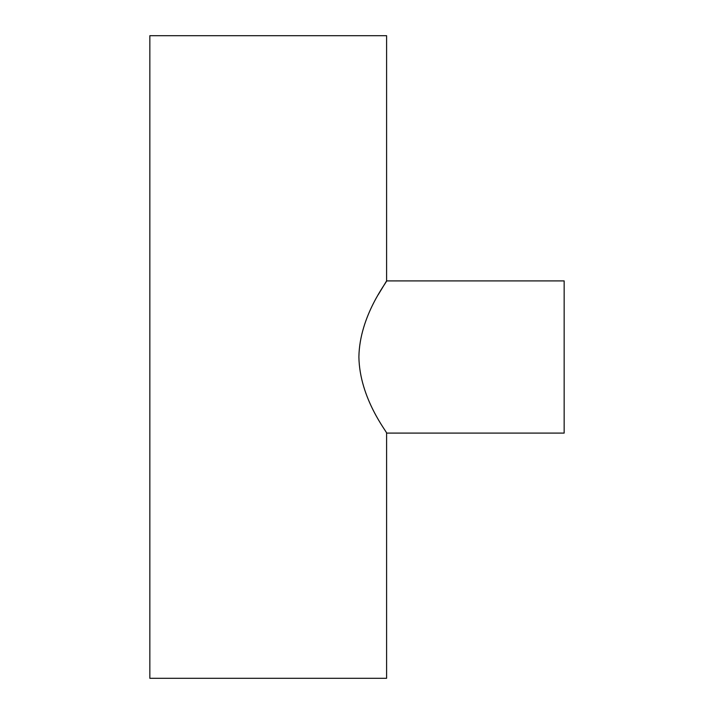 <?xml version="1.0" encoding="UTF-8"?>
<svg xmlns="http://www.w3.org/2000/svg" width="714" height="714" viewBox="0 0 714 714"><rect width="100%" height="100%" fill="white"/><g stroke="black" fill="none" stroke-linecap="round" stroke-linejoin="round"><path stroke-width="1.07" d="M378.197 294.766L386.595 280.905L564.158 280.905L564.158 433.095L386.595 433.095C387.773 432.898 359.597 398.965 358.892 356.964C359.561 315.213 387.8 281.013 386.595 280.905L386.595 35.7L149.842 35.7L149.842 678.3L386.595 678.3L386.595 433.095"/></g></svg>
